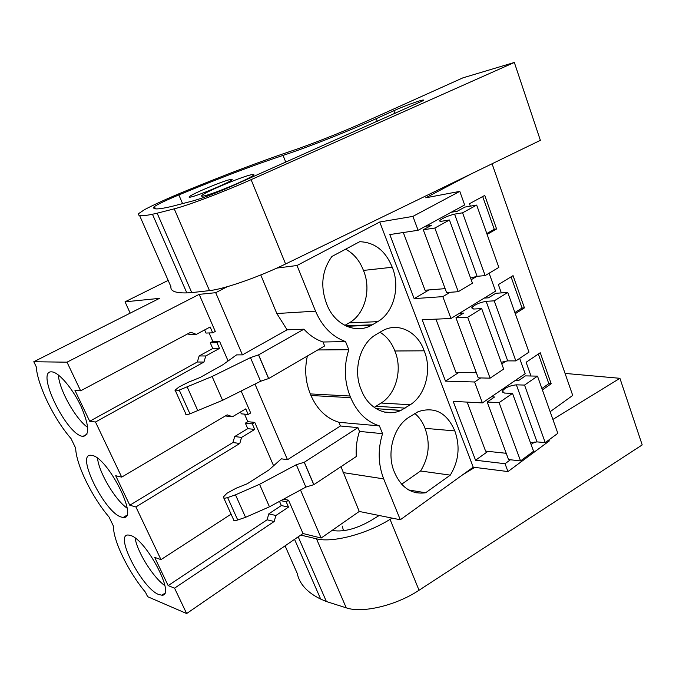 <?xml version="1.0" encoding="UTF-8"?>
<svg xmlns="http://www.w3.org/2000/svg" width="676" height="676" viewBox="0 0 676 676"><rect width="100%" height="100%" fill="white"/><g stroke="black" fill="none" stroke-linecap="round" stroke-linejoin="round"><path stroke-width="1.01" d="M300.499 489.99L321.151 538.045L359.252 511.462L340.991 466.677M359.252 511.462L400.302 519.768L383.689 478.887C378.112 464.37 377.723 449.303 382.548 433.671L359.463 431.406C356.793 439.544 355.737 447.926 356.294 456.537L313.85 484.658L305.873 487.083L269.454 506.806L245.549 517.317L237.732 519.996C234.631 520.926 233.195 520.697 233.423 519.329L223.815 498.06M550.146 411.709L572.724 395.426L492.077 163.778M400.302 519.768L473.225 467.184L507.963 471.569L549.267 440.955L548.895 439.924M303.009 533.525L186.635 613.538L174.552 588.145L274.169 521.509L275.884 515.501L288.5 507.101L286.176 501.778L288.551 500.206L303.009 533.525L321.151 538.045M186.635 613.538L147.621 596.68L145.475 592.244C128.364 571.904 113.027 540.53 113.484 526.207L109.013 516.988C91.995 497.139 76.033 464.497 75.67 448.154L71.014 438.538C54.105 419.255 37.484 385.261 36.225 366.747L33.8 361.736L67.008 362.184L80.63 390.812L74.977 390.407L89.705 421.258L95.485 422.01L121.705 477.112L115.714 475.743L129.792 505.242L135.901 506.932L160.972 559.618L154.677 557.37L168.155 585.602L174.552 588.145M340.408 425.99L357.925 427.629L304.31 462.24L296.299 464.716L259.55 484.303L235.485 494.832L227.635 497.561C224.525 498.508 223.097 498.33 223.35 497.021L226.866 493.311L235.958 488.292L247.23 483.779L268.811 470.04L281.385 458.818L287.494 459.731L340.408 425.99L338.887 422.289L379.422 425.897C366.629 421.824 357.055 412.428 350.7 397.682L310.96 395.494L310.301 393.914C305.425 381.779 304.445 369.147 307.369 356.015M254.979 384.086L287.494 459.731M242.43 354.875L236.558 354.883L222.911 364.727L200.121 377.495L188.536 382.151L179.022 386.959L175.118 390.153C174.712 391.167 176.09 391.142 179.241 390.077L212.112 376.498L250.466 357.621L258.604 354.858L303.938 329.195L287.106 329.82L242.43 354.875L215.703 292.691L227.297 286.7M80.63 390.812L190.784 332.22L196.31 334.383L210.151 326.99L212.686 332.82L215.272 331.434L199.175 294.356L215.703 292.691M209.121 332.955L212.805 341.397L219.531 341.245L228.108 360.984M241.146 391.015L250.678 412.977L248.202 414.456L241.281 413.839L240.479 411.997M244.509 414.126L247.805 421.689L254.759 422.382L273.594 465.772M288.551 500.206L283.548 499.175M350.7 397.682L350.024 396.018C344.194 380.875 343.788 365.437 348.808 349.712L345.546 341.583C332.186 336.724 322.19 326.584 315.54 311.154L296.992 265.507L379.743 221.998L473.225 467.184M382.548 433.671L379.422 425.897M454.821 430.916C460.322 446.38 458.81 461.117 450.284 475.127L425.626 492.762C411.692 494.646 401.324 487.869 394.539 472.44C386.157 453.926 393.221 427.038 408.752 417.405L418.165 411.676C434.702 406.318 446.92 412.732 454.821 430.916L425.018 428.33C422.728 422.17 419.314 417.21 414.785 413.442M372.341 324.801L371.403 325.325C355.652 334.409 334.155 324.598 326.66 303.879C320.145 286.32 321.903 270.518 331.916 256.466L359.683 241.712C374.69 242.245 385.54 250.754 392.224 267.257C400.53 286.869 393.77 312.65 377.698 321.649L372.341 324.801L345.757 325.849M424.182 350.81C432.15 369.569 425.652 395.139 410.239 404.763L401.02 410.349C386.3 417.354 368.023 408.38 361.339 390.001C352.585 370.617 359.953 343.501 376.152 334.493L382.76 330.606C398.384 321.945 417.726 331.823 424.182 350.81L394.852 350.988C391.691 342.614 386.731 336.369 379.963 332.229M357.925 427.629L359.463 431.406M304.31 462.24L313.85 484.658M168.172 280.396L125.043 301.826L130.181 313.14M349.078 327.201L350.945 326.119M125.043 301.826L159.511 298.353L33.8 361.736M158.792 594.542L161.927 595.193C176.081 596.198 146.126 539.194 130.333 535.392L128.271 535.02C113.99 533.964 142.264 588.712 158.792 594.542M51.646 371.851C35.144 370.347 66.62 435.074 82.666 436.316L82.996 436.358C89.84 435.428 89.173 425.407 80.993 406.284C72.907 389.013 59.463 372.983 52.424 371.935L51.646 371.851M121.536 517.115L123.302 517.419C139.307 519.802 107.695 456.984 91.843 455.396L91.184 455.303C75.019 452.937 104.949 513.312 121.536 517.115M379.743 221.998L412.926 216.379L418.098 230.279L389.807 234.564L414.151 298.623L442.814 296.637L450.96 318.497L422.17 319.748L445.492 381.129L474.603 381.991L482.394 402.913L453.182 401.367L475.549 460.229L505.04 463.711L507.963 471.569M534.555 442.045L531.125 444.555M510.414 459.764L505.04 463.711M412.926 216.379L459.79 191.376L425.728 197.814L471.045 173.977M459.79 191.376L464.657 204.946L418.098 230.279M489.128 273.214L495.559 291.145L450.96 318.497M519.658 358.365L525.159 373.718L482.394 402.913M531.006 376L526.114 362.285L540.251 352.737L551.185 383.74L548.811 383.672L541.898 388.523M542.397 389.917L551.185 383.74M487.1 234.395L496.598 228.961L484.76 195.406L469.474 203.738L470.335 206.155M501.33 292.911L498.364 284.604L513.059 275.639L524.432 307.876L522.075 308.002L514.892 312.565M515.298 313.698L524.432 307.876M338.887 422.289C326.44 418.402 317.137 409.47 310.96 395.494M286.176 501.778L280.819 500.654M279.501 501.364L281.334 505.547L268.803 513.853L267.096 519.793L168.155 585.602M135.901 506.932L239.794 443.473L241.577 437.406L254.708 429.421L252.292 423.877L254.759 422.382M160.972 559.618L231.082 514.174M252.292 423.877L245.354 423.159L247.805 421.689M245.354 423.159L247.754 428.652L234.707 436.544L232.933 442.543L129.792 505.242M225.328 415.96L232.493 416.737L245.768 408.862L248.202 414.456M95.485 422.01L203.932 362.074L205.791 355.965L219.48 348.436L216.962 342.647L219.531 341.245M121.705 477.112L227.195 414.861L232.493 416.737M296.299 464.716L305.873 487.083M304.208 462.223L313.748 484.641M348.808 349.712L317.762 349.957M258.604 354.858L268.702 378.568L324.632 345.951L323.018 342.005L345.546 341.583M450.284 475.127L420.565 470.995C428.956 457.491 430.443 443.27 425.018 428.33M389.3 409.555L400.682 410.493M393.026 412.554L384.526 412.098M408.777 489.999L425.626 492.762M420.565 470.995L401.637 484.236M374.174 407.391L381.163 403.023C396.305 393.762 402.693 369.088 394.852 350.988M274.169 521.509L267.096 519.793M239.794 443.473L232.933 442.543M97.538 458.303C98.966 472.634 115.241 500.046 127.139 508.175M135.107 538.062C137.22 551.988 153.275 577.667 164.868 585.602M275.884 515.501L268.803 513.853M288.5 507.101L281.334 505.547M476.859 276.349L471.18 279.729M450.106 292.294L442.814 296.637M458.869 372.4L445.492 381.129M506.104 361.035L501.795 363.899M480.712 377.926L474.603 381.991M487.92 451.357L475.549 460.229M511.073 276.847L522.075 308.002M538.341 354.03L548.811 383.672M241.577 437.406L234.707 436.544M254.708 429.421L247.754 428.652M199.175 294.356L67.008 362.184M296.992 265.507L276.83 268.085M287.106 329.82L276.83 313.529L260.767 274.963M229.071 179.799C232.096 178.979 232.924 179.089 231.547 180.137C227.922 183.103 200.172 194.756 191.823 196.809C189.094 197.51 188.393 197.367 189.719 196.378C193.556 193.336 220.173 182.131 229.071 179.799M249.807 175.092C238.789 177.965 207.279 191.207 202.352 195.051C200.595 196.361 201.473 196.564 204.98 195.677C215.213 193.209 248.362 179.317 253.001 175.566C254.844 174.18 253.779 174.019 249.807 175.092M203.932 362.074L197.316 362.006L89.705 421.258M216.962 342.647L210.253 342.783L212.754 348.512L199.158 355.956L197.316 362.006M210.253 342.783L212.805 341.397M204.642 329.93L206.011 333.065L212.686 332.82M187.742 333.834L189.745 334.62L196.31 334.383M58.373 374.977C59.158 389.756 75.518 418.943 87.694 427.426M323.018 342.005C315.895 339.58 309.54 335.313 303.938 329.195M344.844 325.393L349.188 322.883C364.964 314.196 371.597 289.328 363.435 270.425L392.224 267.257M363.435 270.425C359.725 260.699 353.793 253.618 345.639 249.174M428.998 289.92L414.151 298.623M496.598 228.961L494.266 229.291L486.805 233.55M482.689 196.53L494.266 229.291M205.791 355.965L199.158 355.956M219.48 348.436L212.754 348.512M175.447 390.88L185.773 413.754C185.401 414.836 186.787 414.861 189.931 413.822L222.59 400.31L260.59 381.272L268.6 378.568L258.511 354.858M250.466 357.621L260.59 381.272M491.291 396.837L494.562 396.989L487.202 402.026L499.099 402.642L512.518 393.381L504.372 393.052L502.378 391.066C505.065 387.72 509.729 385.641 516.363 384.83L524.542 385.083L537.496 376.143L525.413 375.881L518.348 380.715L515.053 380.622M516.363 384.83L537.006 441.884L530.567 443.025M487.202 402.026L508.546 459.553L520.545 460.914L533.567 451.272L512.518 393.381M467.141 402.11L485.579 451.103L506.231 453.3M537.006 441.884L545.245 442.628L557.827 433.316L537.496 376.143M524.542 385.083L545.245 442.628M499.099 402.642L520.545 460.914M459.477 313.275L463.626 313.072L455.945 317.796L467.682 317.281L481.684 308.611L473.639 309.033L471.823 307.588C474.738 304.639 479.512 302.552 486.145 301.327L494.232 300.837L507.752 292.471L495.787 293.291L488.435 297.82L484.236 298.091M486.145 301.327L507.693 360.874L501.212 362.302M455.945 317.796L478.236 377.867L490.092 378.163L503.671 369.071L481.684 308.611M435.919 319.148L455.937 372.341L476.327 372.738M507.693 360.874L515.847 360.916L528.962 352.137L507.752 292.471M494.232 300.837L515.847 360.916M467.682 317.281L490.092 378.163M425.381 226.316L431.296 225.395L423.277 229.772L434.837 228.032L449.464 220.004L441.538 221.255C439.865 221.432 439.324 221.145 439.907 220.401C443.067 217.892 447.96 215.805 454.593 214.123L462.57 212.813L476.673 205.081L464.868 207.084L457.196 211.275L451.196 212.272M454.593 214.123L477.095 276.315L470.572 278.056M423.277 229.772L446.574 292.556L458.269 291.694L472.448 283.202L449.464 220.004M403.31 232.519L425.035 290.232L445.129 288.652M477.095 276.315L485.148 275.597L498.837 267.4L476.673 205.081M462.57 212.813L485.148 275.597M434.837 228.032L458.269 291.694M552.892 419.441L619.926 378.306L642.2 444.918L419.044 590.249C396.068 605.544 362.353 613.478 346.247 607.842L316.495 538.823C332.246 543.039 366.324 534.217 390.052 519.362L392.097 518.112M474.772 467.378L462.57 474.865M619.926 378.306L565.06 373.414M316.495 538.823L300.744 535.079M332.203 530.33L333.538 530.626C343.983 532.054 356.294 528.784 370.482 520.816L379.211 515.501M416.433 492.821L418.452 491.587M298.2 536.828L326.398 601.539L346.247 607.842M285.086 545.845L297.195 573.324C299.476 584.013 307.301 592.598 320.669 599.08L326.398 601.539M320.669 599.08L294.55 539.338M343.493 530.719L342.276 526.089M285.593 263.978C259.043 276.983 223.748 289.243 209.484 290.612L174.231 208.833C187.928 205.453 223.587 191.967 251.1 179.664L514.335 62.462L540.369 140.338L285.593 263.978L251.1 179.664M514.335 62.462L462.908 77.85L365.268 121.773C343.053 131.803 310.546 144.639 290.959 151.154C261.73 161.015 228.581 173.504 191.528 188.612L181.405 192.736C165.459 199.403 153.139 205.065 144.453 209.704L138.724 213.548C137.211 216.227 141.791 216.455 152.455 214.25L157.145 213.202L191.756 292.615L209.484 290.612M174.231 208.833L157.145 213.202M376.27 118.638C348.394 131.262 306.887 147.596 283.067 155.387C252.866 165.459 218.137 178.633 178.853 194.925C166.397 200.155 158.243 204.025 154.398 206.543L153.604 207.346C153.063 209.712 159.215 209.383 172.042 206.349L193.192 200.84C202.758 198.119 215.627 193.235 231.792 186.179L422.939 100.758C427.638 97.64 406.758 104.822 393.888 110.703L376.27 118.638L377.335 121.503M139.594 215.517L170.927 286.666C170.251 291.102 175.549 293.173 186.829 292.894L191.756 292.615M186.829 292.894L152.455 214.25M383.689 478.887L343.062 472.583M227.635 497.561L237.732 519.996M235.485 494.832L245.549 517.317M259.55 484.303L269.454 506.806M350.024 396.018L310.301 393.914M381.163 403.023L410.239 404.763M376.11 406.251L405.101 408.118M276.83 313.529L315.54 311.154M349.188 322.883L377.698 321.649M179.241 390.077L189.931 413.822M187.269 387.137L197.916 410.932M212.112 376.498L222.59 400.31M419.044 590.249L390.052 519.362M153.604 207.346L154.06 208.385M178.853 194.925L182.579 203.603M283.067 155.387L285.779 162.189M394.978 113.661L393.888 110.703M376.101 408.667L401.02 410.349M126.615 515.382L123.302 517.419M164.589 593.418L161.927 595.193M231.547 180.137L232.045 181.329M253.415 176.571L253.001 175.566M87.001 434.127L82.996 436.358M346.712 326.28L371.403 325.325M502.378 391.066L502.969 392.68M471.823 307.588L472.287 308.856M439.907 220.401L440.228 221.28M154.398 206.543L155.387 208.816"/></g></svg>
